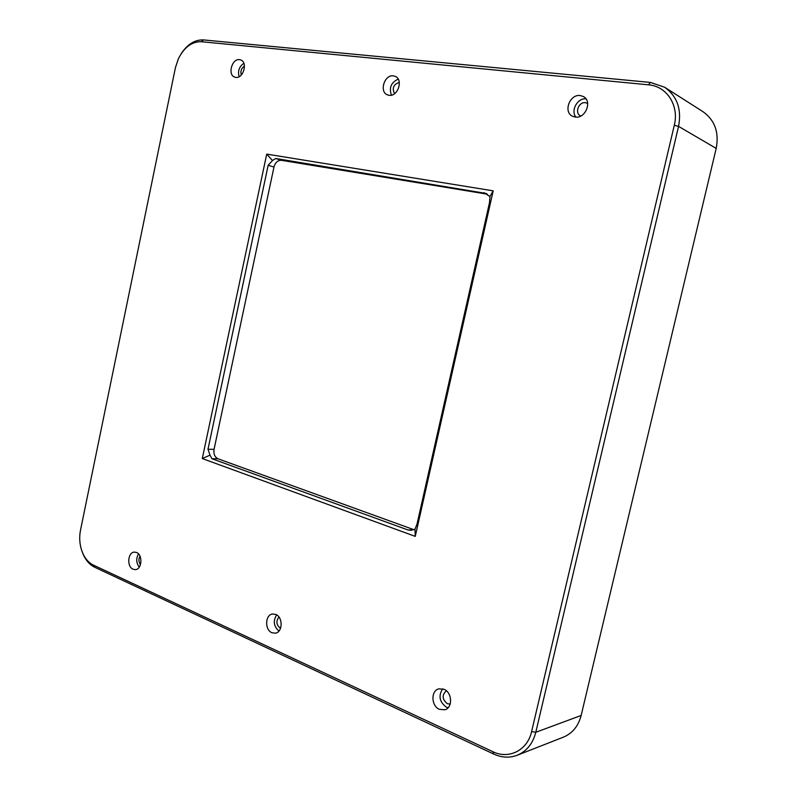 <?xml version="1.0" encoding="UTF-8"?>
<svg xmlns="http://www.w3.org/2000/svg" width="797" height="797" viewBox="0 0 797 797"><rect width="100%" height="100%" fill="white"/><g stroke="black" fill="none" stroke-linecap="round" stroke-linejoin="round"><path stroke-width="1.2" d="M444.019 689.305L438.868 688.847C430.719 690.571 431.117 706.032 439.416 709.34L444.826 709.788C452.885 707.885 452.268 692.463 444.019 689.305M442.664 688.837C438.181 695.93 439.456 702.057 446.479 707.228L448.063 707.766M275.852 614.477L272.584 613.999C265.122 614.656 264.544 629.839 271.867 632.708L275.304 633.187C282.726 632.419 283.154 617.217 275.852 614.477M276.639 614.885C272.933 620.983 273.7 626.372 278.94 631.055M136.556 552.49L134.354 552.092C127.749 552.162 126.643 566.747 133.059 569.217L135.38 569.626C141.966 569.476 142.962 554.851 136.556 552.49M138.489 553.905C135.918 558.548 136.177 562.951 139.266 567.125M580.226 95.55C569.735 93.907 563.021 112.038 572.525 116.232L575.285 117.059C585.596 118.873 592.619 100.93 583.294 96.507L580.226 95.55M585.944 98.838C577.436 97.842 570.413 110.753 575.942 117.109M393.339 75.854C384.433 74.42 379.023 91.854 387.412 94.853L389.105 95.301C397.902 96.875 403.541 79.531 395.222 76.363L393.339 75.854M398.201 79.122C391.138 82.39 388.876 87.73 391.417 95.162M239.508 59.645C231.927 58.39 227.404 74.858 234.687 77.12L235.802 77.389C243.314 78.764 248.006 62.315 240.754 59.954L239.508 59.645M243.852 63.292C239.21 66.579 237.626 71.053 239.1 76.701M241.322 74.968C240.276 71.212 241.322 68.273 244.46 66.131M394.525 93.717C391.895 88.108 393.489 84.352 399.307 82.43M580.824 115.993L580.465 115.824C574.408 113.114 578.732 101.598 585.416 102.674L587.688 103.471M140.491 564.585C138.568 561.935 138.409 559.145 139.993 556.206M280.564 628.275L280.295 628.166C276.31 624.878 275.862 621.162 278.95 617.027M450.175 704.1L447.296 703.691C442.096 699.238 441.787 694.954 446.38 690.82M181.068 53.887C187.415 44.224 194.906 39.571 203.544 39.92L650.462 82.43L664.638 87.242C677.151 96.178 681.794 109.219 678.546 126.384L535.793 732.274C532.854 743.621 526.658 751.282 517.203 755.257C509.552 758.106 501.731 757.708 493.732 754.062L94.634 567.215C89.134 564.485 85.01 559.424 82.28 552.052M517.203 755.257L563.369 737.165C572.435 733.36 578.353 726.127 581.143 715.477L716.194 148.401C719.243 132.362 714.799 120.098 702.864 111.6L664.638 87.242M201.342 41.713C191.878 41.544 184.217 47.242 178.359 58.789L175.42 67.685L80.507 530.135C79.282 536.391 79.491 542.558 81.145 548.655C83.516 556.695 87.57 562.154 93.299 565.053L492.895 751.701C508.865 759.651 527.584 750.246 531.599 731.596L674.282 125.318C679.363 105.473 666.73 86.096 648.459 84.821L201.342 41.713L203.544 39.92M493.184 190.842L415.257 536.381L202.289 458.544L266.726 154.11L493.184 190.842L489.976 196.54L489.497 202.667L417.01 524.127L414.978 529.238L410.943 530.334L408.034 529.995L413.892 529.676M487.415 194.189L281.471 160.307C277.814 160.187 275.314 162.429 273.979 167.041L214.054 449.349C213.427 453.971 214.742 457.119 217.999 458.783L413.573 529.577M273.979 167.041L268.161 165.278L207.987 449.259L214.054 449.349M486.24 193.462L275.672 158.493L281.471 160.307M217.999 458.783L211.942 458.743L408.034 529.995M268.161 165.278L272.494 160.536L266.726 154.11M272.494 160.536L275.672 158.493M483.938 192.645L489.976 196.54M211.942 458.743L210.01 455.147L202.289 458.544M210.01 455.147L207.987 449.259M415.257 536.381L414.978 529.238M716.194 148.401L678.546 126.384L674.282 125.318M581.143 715.477L535.793 732.274L531.599 731.596M648.459 84.821L650.462 82.43M493.732 754.062L492.895 751.701M94.634 567.215L93.299 565.053"/></g></svg>
